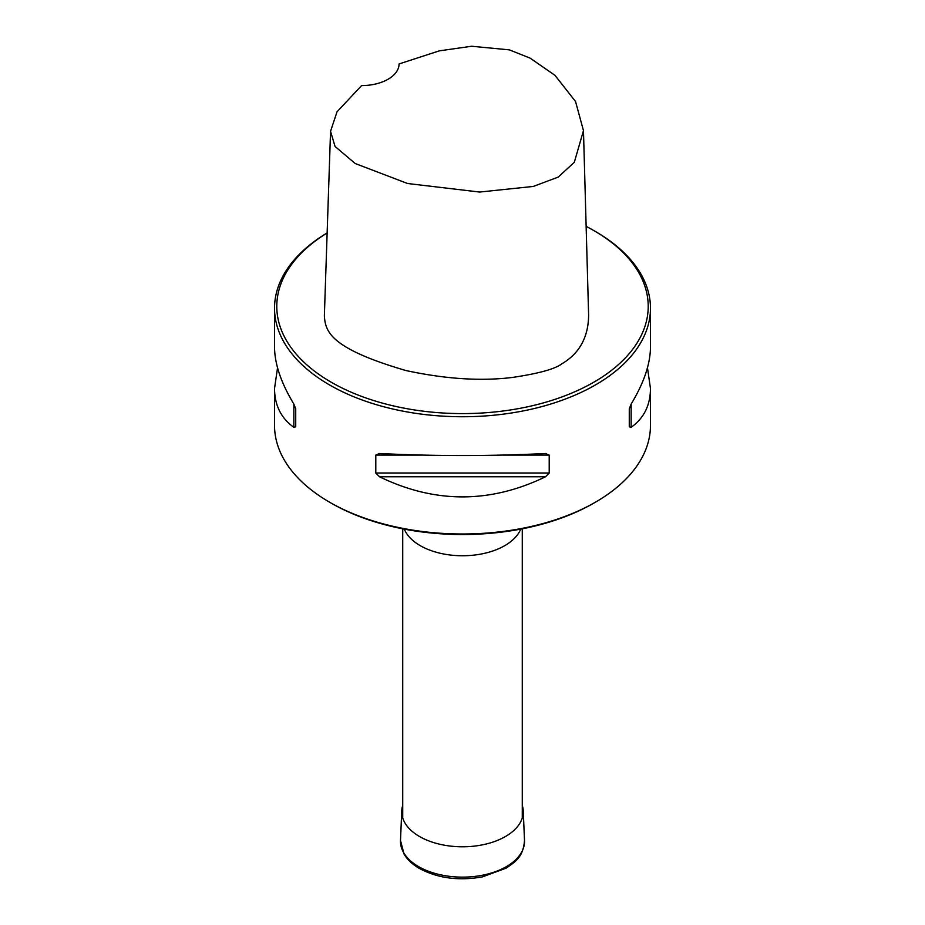 <?xml version="1.0" encoding="UTF-8"?>
<svg xmlns="http://www.w3.org/2000/svg" width="925" height="925" viewBox="0 0 925 925"><rect width="100%" height="100%" fill="white"/><g stroke="black" fill="none" stroke-linecap="round" stroke-linejoin="round"><path stroke-width="1.39" d="M277.535 367.768L274.528 388.5L274.528 425.477A187.972 108.526 0 0 0 329.589 502.206A187.972 108.526 0 0 0 595.411 502.206A187.972 108.526 0 0 0 650.472 425.477L650.472 388.5L647.465 367.768M327.138 232.973A185.717 107.219 0 0 0 331.185 382.198A185.717 107.219 0 0 0 593.815 382.198A185.717 107.219 0 0 0 593.815 230.568L595.411 231.481A187.972 108.526 180 0 1 650.472 308.222A187.972 108.526 180 0 1 534.43 408.48A187.972 108.526 180 0 1 329.589 384.962A187.972 108.526 180 0 1 274.528 308.222A187.972 108.526 180 0 1 327.138 232.927M650.472 308.222L650.472 347.037C650.356 363.907 643.916 382.915 631.151 404.052L629.278 408.862L629.278 426.807L631.151 427.315C643.916 418.204 650.356 405.266 650.472 388.5M379.504 453.516L375.793 455.088L375.793 473.022L379.504 476.768C434.831 503.593 490.169 503.593 545.496 476.768L549.207 473.022L549.207 455.088L545.496 453.516C490.169 456.222 434.831 456.222 379.504 453.516L378.915 453.493M546.085 453.493L545.496 453.516M274.528 388.5C274.644 405.266 281.084 418.204 293.849 427.315L295.722 426.807L295.722 408.862L293.849 404.052C281.084 382.915 274.644 363.907 274.528 347.037L274.528 308.222M330.549 131.338L324.363 315.76C325.415 330.977 328.988 348.101 405.925 370.532C445.376 379.03 480.85 381.331 512.334 377.458C538.755 373.527 555.278 368.959 561.891 363.768C572.321 357.663 588.416 344.516 588.612 315.032L583.467 130.645L574.309 162.291L558.203 177.091L533.309 186.434L479.624 192.053L407.567 183.508L355.2 163.517L335.047 146.451L330.549 131.338L337.024 111.809L361.583 85.597A37.59 21.703 0 0 0 399.08 63.941L439.387 50.84L471.577 46.25L509.34 49.857L530.106 58.125L555 75.353L575.558 101.542L583.467 130.645M593.815 230.568A185.717 107.219 0 0 0 586.138 226.371M629.278 426.807L629.278 408.862M595.411 502.206L593.815 503.131A185.717 107.219 180 0 1 331.185 503.131L329.589 502.206M522.278 805.409A60.761 35.081 180 0 1 523.238 810.843A60.761 35.081 180 0 1 462.5 846.791A60.761 35.081 180 0 1 401.762 810.843A60.761 35.081 180 0 1 402.722 805.409M520.694 529.135A59.778 34.514 180 0 1 462.5 555.752A59.778 34.514 180 0 1 404.306 529.135M631.151 427.315L631.151 404.052M379.504 476.768L545.496 476.768M375.793 473.022L549.207 473.022M375.793 455.088L421.765 455.088M503.235 455.088L549.207 455.088M293.849 404.052L293.849 427.315M524.51 840.432A62.033 35.809 180 0 1 462.5 877.131A62.033 35.809 180 0 1 400.49 840.432L404.052 854.087C407.301 859.556 412.272 864.262 418.967 868.205C437.352 878.207 458.476 881.097 482.341 876.9L506.079 868.182C515.306 861.742 523.18 857.359 524.51 840.432L523.238 810.843M402.722 528.834L402.722 818.001M522.278 528.834L522.278 818.001M401.762 810.843L400.49 840.432"/></g></svg>
